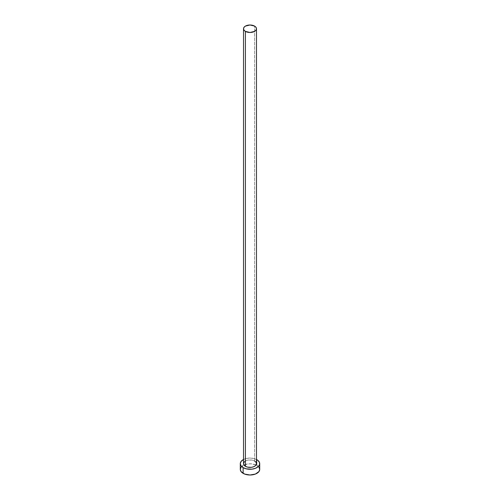 <?xml version="1.0" encoding="UTF-8"?>
<svg xmlns="http://www.w3.org/2000/svg" width="500" height="500" viewBox="0 0 500 500"><rect width="100%" height="100%" fill="white"/><g stroke="black" fill="none" stroke-linecap="round" stroke-linejoin="round"><path stroke-width="0.38" stroke-dasharray="2.5 1.88" d="M256.475 463.663A6.475 3.738 0 0 0 254.581 461.019L254.581 26.094L254.581 461.019A6.475 3.738 0 0 0 247.519 460.206A6.475 3.738 0 0 0 243.525 463.663M259.713 469.394A9.712 5.606 0 0 0 256.869 465.425L256.869 459.7L256.869 465.425A9.712 5.606 0 0 0 256.044 465A9.712 5.606 0 0 0 243.956 465A9.712 5.606 0 0 0 240.287 469.394M243.525 459.481A9.712 5.606 180 0 1 256.475 459.481M256.869 459.7L253.719 458.481L250 458.056L246.281 458.481L243.131 459.7M244.613 461.587L246.4 460.556L248.738 459.994L252.481 460.206L254.581 461.019M258.975 467.244L255.4 464.731L250 463.781L244.6 464.731L241.025 467.244"/><path stroke-width="0.75" d="M243.525 28.737L244.019 30.169L245.419 31.381L250 32.475L254.581 31.381L255.981 30.169L256.475 28.737L255.981 27.306L254.581 26.094L250 25L245.419 26.094L244.019 27.306L243.525 28.737L243.525 463.663A6.475 3.738 0 0 0 245.419 466.306L245.419 31.381A6.475 3.738 180 0 1 243.525 28.737A6.475 3.738 180 0 1 247.519 25.288A6.475 3.738 180 0 1 254.581 26.094A6.475 3.738 180 0 1 256.475 28.737A6.475 3.738 180 0 1 252.481 32.194A6.475 3.738 180 0 1 245.419 31.381L245.419 466.306A6.475 3.738 0 0 0 252.481 467.119A6.475 3.738 0 0 0 256.475 463.663L255.387 465.737L253.6 466.775L251.262 467.331L247.519 467.119L245.419 466.306L243.65 464.394L243.65 462.931L244.613 461.587M241.025 467.244L240.287 469.394A9.712 5.606 0 0 0 243.131 473.356L243.131 467.631L246.281 468.844L251.894 469.162L255.4 468.325L258.075 466.781L259.525 464.756L259.525 462.569L258.075 460.55L256.475 459.481A9.712 5.606 180 0 1 256.869 459.7A9.712 5.606 180 0 1 259.713 463.663A9.712 5.606 180 0 1 253.719 468.844A9.712 5.606 180 0 1 243.131 467.631L243.131 473.356A9.712 5.606 0 0 0 253.719 474.575A9.712 5.606 0 0 0 259.713 469.394L258.975 467.244M243.131 467.631A9.712 5.606 180 0 1 240.287 463.663A9.712 5.606 180 0 1 243.525 459.481L241.025 461.519L240.287 463.663L241.025 465.806L243.131 467.631M254.581 461.019L255.981 462.231L256.475 463.663L256.475 28.737M240.287 463.663L240.287 469.394L241.025 471.538L244.6 474.056L250 475L255.4 474.056L258.975 471.538L259.713 469.394L259.713 463.663"/></g></svg>
